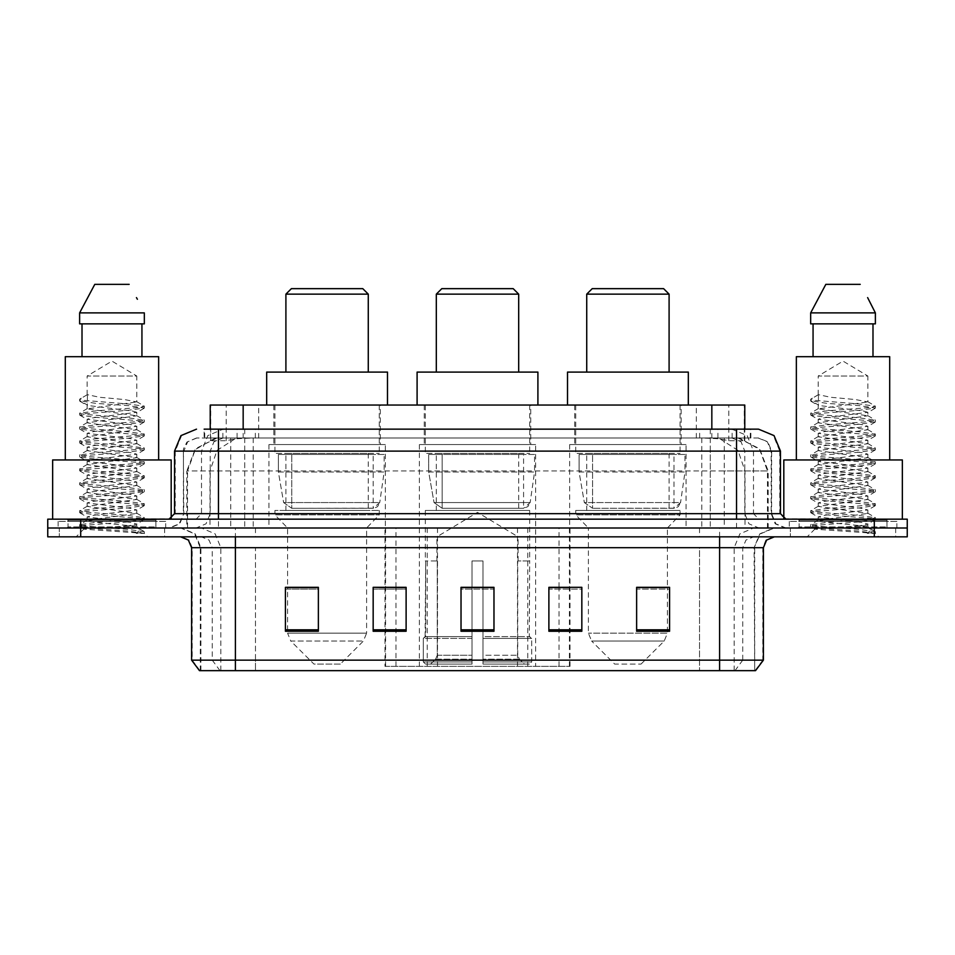 <?xml version="1.0" encoding="UTF-8"?>
<svg xmlns="http://www.w3.org/2000/svg" width="955" height="955" viewBox="0 0 955 955"><rect width="100%" height="100%" fill="white"/><g stroke="black" fill="none" stroke-linecap="round" stroke-linejoin="round"><path stroke-width="0.72" stroke-dasharray="4.78 3.58" d="M384.984 666.303L570.016 666.303L384.984 666.303L384.984 587.6M406.15 587.6L373.214 587.6L373.214 631.291L406.15 631.291L373.214 631.291L406.15 631.291L406.15 587.385L373.214 587.385L373.214 631.291L373.214 587.385L406.15 587.385L406.15 631.291L406.15 587.385L384.984 587.385L384.984 527.996L570.016 527.996L384.984 527.996M686.06 444.564L569.705 444.564L686.06 444.564L686.06 527.996L569.705 527.996L686.06 527.996M569.705 444.564L569.705 527.996M535.683 444.564L419.317 444.564L535.683 444.564L535.683 666.303L419.317 666.303L535.683 666.303M419.317 444.564L419.317 666.303M385.295 444.564L268.94 444.564L385.295 444.564L385.295 527.996L268.94 527.996L385.295 527.996M268.94 444.564L268.94 527.996M734.347 437.987L723.663 437.987L738.191 438.118L744.267 440.733L728.784 440.733L719.963 438.846L701.794 438.035L253.206 438.035L235.037 438.846L226.216 440.733L210.733 440.733L210.231 429.201L750.821 429.201L218.444 429.201M744.769 405.051L210.231 405.051M738.191 438.118L759.535 448.707L768.154 470.911L768.154 527.996L186.846 527.996L768.154 527.996M210.231 440.518L216.809 438.118L231.337 437.987L220.653 437.987M216.809 438.118L195.465 448.707L186.846 470.911L187.514 470.911L187.514 527.996M380.353 405.051L273.882 405.051L380.353 405.051L380.353 444.564L273.882 444.564L380.353 444.564M273.882 405.051L273.882 444.564M530.741 405.051L424.259 405.051L530.741 405.051L530.741 444.564L424.259 444.564L530.741 444.564M424.259 405.051L424.259 444.564M681.118 405.051L574.647 405.051L681.118 405.051L681.118 444.564L574.647 444.564L681.118 444.564M574.647 405.051L574.647 444.564M231.337 437.987L723.663 437.987M204.179 437.987L750.821 437.987L204.179 437.987L204.179 429.201L223.148 429.201L207.856 435.635L201.529 451.154L201.529 513.718L174.538 513.718M758.509 437.987L196.491 437.987L758.509 437.987L767.82 441.843L771.688 451.154L771.688 513.718L201.529 513.718L196.121 519.21L785.953 519.21L196.121 519.21M174.538 451.154L771.688 451.154L183.312 451.154L183.849 513.718L179.134 523.818L169.047 527.996L785.953 527.996L169.047 527.996M886.944 519.21L799.132 519.21L886.944 519.21L886.944 527.996L799.132 527.996L886.944 527.996L886.944 521.406L799.132 521.406L886.944 521.406M799.132 519.21L799.132 521.406M155.868 519.21L68.056 519.21L155.868 519.21L155.868 527.996L68.056 527.996L155.868 527.996L155.868 521.406L68.056 521.406L155.868 521.406M68.056 519.21L68.056 521.406M874.314 536.782L47.75 536.782L47.75 519.21L907.25 519.21L907.25 527.996L874.314 527.996L907.25 527.996L907.25 536.782L874.314 536.782L874.314 527.996L80.686 527.996L874.314 527.996L874.314 519.21M47.75 527.996L80.686 527.996L47.75 527.996M710.234 429.201L710.234 451.154L779.793 451.154L773.466 435.635L758.175 429.201L223.148 429.201M164.654 527.996L164.654 536.782L59.282 536.782L164.654 536.782L59.282 536.782L164.654 536.782L164.654 527.996L59.282 527.996L59.282 536.782L59.282 527.996L164.654 527.996M895.718 527.996L895.718 536.782L790.346 536.782L895.718 536.782L790.346 536.782L895.718 536.782L895.718 527.996L790.346 527.996L790.346 536.782L790.346 527.996L895.718 527.996M165.752 521.406L58.183 521.406L165.752 521.406L165.752 527.996L58.183 527.996L165.752 527.996M58.183 521.406L58.183 527.996M896.817 521.406L789.248 521.406L896.817 521.406L896.817 527.996L789.248 527.996L896.817 527.996M789.248 521.406L789.248 527.996M199.452 670.697L754.665 670.697L754.14 547.752L760.455 533.785L774.433 527.996L180.567 527.996L774.433 527.996M200.335 670.697L200.335 547.752L763.451 547.752M719.545 536.782L180.567 536.782L719.545 536.782M799.132 527.996L886.944 527.996L799.132 527.996M68.056 527.996L155.868 527.996L68.056 527.996M636.663 587.6L669.598 587.6L669.598 631.291L669.598 587.385L669.598 631.291L636.663 631.291L636.663 587.6L636.663 631.291L669.598 631.291L669.598 587.814L669.598 631.291L669.598 589.128L636.663 589.128L636.663 587.385L636.663 631.291L636.663 587.385L669.598 587.385L636.663 587.385L667.402 587.385L667.402 527.996L588.364 527.996L588.364 633.213L591.587 640.984L664.191 640.984L591.587 640.984L614.71 664.107L641.056 664.107L614.71 664.107M548.85 587.6L581.786 587.6L581.786 631.291L581.786 587.385L581.786 631.291L548.85 631.291L548.85 587.6L548.85 631.291L581.786 631.291L581.786 587.814L581.786 631.291L581.786 589.128L548.85 589.128L548.85 587.385L548.85 631.291L548.85 587.385L581.786 587.385L548.85 587.385L570.016 587.385L570.016 527.996M318.337 587.6L285.402 587.6L285.402 631.291L318.337 631.291L318.337 587.385L318.337 631.291L285.402 631.291L285.402 587.6L285.402 631.291L318.337 631.291L318.337 587.814L318.337 631.291L318.337 589.128L285.402 589.128L285.402 631.291L285.402 587.6L285.402 631.291L285.402 589.128L318.337 589.128L318.337 587.385L285.402 587.385L318.337 587.385L287.598 587.385L287.598 527.996L274.968 514.817L379.254 514.817L274.968 514.817L274.968 510.436L379.254 510.436L274.968 510.436M493.962 629.763L493.962 587.385L493.962 631.291L461.038 631.291L461.038 587.6L461.038 631.291L493.962 631.291L493.962 587.814L493.962 631.291L493.962 589.128L461.038 589.128L461.038 631.291L461.038 587.385L493.962 587.385L461.038 587.385L493.962 587.385L493.962 629.763L461.038 629.763M754.14 670.697L755.548 670.697M493.962 589.128L493.962 587.814L493.962 589.128L461.038 589.128L461.038 631.291L493.962 631.291L493.962 589.128M373.214 631.291L373.214 587.814L373.214 589.128L406.15 589.128L406.15 587.814L406.15 589.128L373.214 589.128L373.214 631.291M406.15 631.291L406.15 589.128L406.15 631.291M581.786 589.128L581.786 587.814L581.786 589.128L548.85 589.128L548.85 631.291L581.786 631.291L581.786 589.128M669.598 589.128L669.598 587.814L669.598 589.128L636.663 589.128L636.663 631.291L669.598 631.291L669.598 589.128M493.962 587.6L461.038 587.6M87.156 394.928L87.156 376.055L136.78 376.055L111.962 361.145L87.156 376.055L136.78 376.055L136.78 401.9L124.377 399.572L99.559 397.244L87.418 394.618L79.957 398.975L79.957 400.718L87.418 405.075L87.418 394.618M156.966 527.996L66.957 527.996L156.966 527.996L155.868 526.897L68.056 526.897L155.868 526.897L155.868 520.308L156.966 519.21L66.957 519.21L156.966 519.21M66.957 527.996L68.056 526.897L68.056 520.308L66.957 519.21M171.243 519.21L52.692 519.21L171.243 518.756M158.614 459.94L65.31 459.94L158.614 459.94M136.78 523.877L136.78 525.799L128.221 525.799L136.505 524.188L132.291 522.576L87.156 516.918L94.008 515.199L136.78 509.934L130.155 508.287L87.156 502.963L92.874 501.411L136.78 495.991L132.363 494.702L87.156 489.032L91.835 487.695L136.78 482.06L130.19 480.449L87.156 475.113L93.077 473.561L136.78 468.117L132.387 466.816L87.43 461.516L93.124 459.618L136.78 454.174L132.578 452.909L87.156 447.227L93.59 445.615L136.78 440.231L130.143 438.608L87.156 433.272L93.805 431.588L136.78 426.288L130.155 424.557L87.156 419.305L91.358 418.027L136.78 412.357L136.78 415.831L87.156 408.871L136.78 401.9M136.78 412.357L132.279 411.044L87.156 405.386L87.156 408.871M136.78 426.288L136.78 429.774L87.156 422.802L136.78 415.831M87.156 419.305L87.156 422.802M136.78 440.231L136.78 443.717L87.156 436.745L136.78 429.774M87.156 433.272L87.156 436.745M136.78 454.174L136.78 457.66L87.156 450.688L136.78 443.717M87.156 447.227L87.156 450.688M136.78 468.117L136.78 471.603L87.156 464.631L136.78 457.66M87.156 461.17L87.156 464.631M136.78 482.06L136.78 485.546L87.156 478.574L136.78 471.603M87.156 475.113L87.156 478.574M136.78 495.991L136.78 499.477L87.156 492.505L136.78 485.546M87.156 489.032L87.156 492.505M136.78 509.934L136.78 513.42L87.156 506.448L136.78 499.477M87.156 502.963L87.156 506.448M131.157 525.811L136.78 525.799L140.481 529.5L131.157 525.811L99.559 522.719L87.156 520.391L136.78 513.42M87.156 516.918L87.156 520.391M128.221 525.799L84.016 529.177L144.324 533.344L147.762 536.782L76.173 536.782L147.762 536.782M83.945 528.998L76.173 536.782M136.207 533.344L144.324 531.72L144.324 533.344L136.207 533.344L140.481 529.5M82.035 323.817L144.3 323.817L141.901 323.817L144.3 323.817L144.3 312.846L79.635 312.846L79.635 323.817L82.035 323.817L82.035 356.752L141.901 356.752L82.035 356.752M94.832 284.304L129.104 284.304M136.493 297.638L137.365 299.285M65.31 356.752L158.614 356.752M52.692 459.94L171.243 459.94M144.324 531.72L128.149 529.392L83.945 525.907L79.599 524.749L95.787 522.421L139.991 518.935L144.324 517.777L128.149 515.461L83.945 511.976L79.599 510.806L95.787 508.49L139.991 505.004L144.324 503.834L128.149 501.518L83.945 498.033L79.599 496.863L95.787 494.547L139.991 491.061L144.324 489.903L128.149 487.575L83.945 484.089L79.599 482.932L95.787 480.604L139.991 477.118L144.324 475.96L128.149 473.632L83.945 470.147L79.599 468.989L95.787 466.661L139.991 463.175L144.324 462.017L128.149 459.689L83.945 456.204L79.599 455.046L95.787 452.718L139.991 449.232L144.324 448.074L128.149 445.746L83.945 442.261L79.599 441.103L95.787 438.787L139.991 435.301L144.324 434.131L128.149 431.815L83.945 428.329L79.599 427.16L95.787 424.844L139.991 421.358L144.324 420.188L128.149 417.872L83.945 414.386L79.599 413.229L95.787 410.901L139.991 407.415L144.324 406.257L128.149 403.929L83.945 400.443L79.957 398.975M144.277 533.344L128.149 531.135L95.787 528.819L79.599 526.492L83.945 525.334L128.149 521.848L144.324 519.52L139.991 518.362L95.787 514.876L79.599 512.549L83.945 511.391L128.149 507.905L144.324 505.577L139.991 504.419L95.787 500.933L79.599 498.606L83.945 497.448L128.149 493.962L144.324 491.634L139.991 490.476L95.787 486.99L79.599 484.674L83.945 483.505L128.149 480.019L144.324 477.703L139.991 476.533L95.787 473.047L79.599 470.731L83.945 469.562L128.149 466.076L144.324 463.76L139.991 462.602L95.787 459.116L79.814 457.027L83.945 455.631L128.149 452.145L144.324 449.817L139.991 448.659L95.787 445.173L79.814 443.084L83.945 441.688L128.149 438.202L144.324 435.874L139.991 434.716L95.787 431.23L79.814 429.141L83.945 427.745L128.149 424.259L144.324 421.931L139.991 420.773L95.787 417.287L79.814 415.198L83.945 413.802L128.149 410.316L144.324 408L128.149 405.672L95.787 403.344L79.957 400.718M436.339 372.116L518.661 372.116L436.339 372.116M436.889 560.931L436.889 536.782L518.111 536.782L477.5 512.369L436.889 536.782L518.111 536.782L518.111 560.931M517.741 655.249L517.741 560.931L517.741 655.249L519.365 659.129L524.379 664.107L482.991 664.107L529.464 664.107L482.991 664.107L482.991 661.911L531.672 661.911L482.991 661.911L482.991 638.418L531.672 638.418L482.991 638.418L482.991 636.663L529.906 636.663L482.991 636.663L482.991 664.107L529.464 664.107L531.672 661.911L531.672 638.418L529.356 636.663L529.643 560.931L529.356 636.663L531.672 638.418L531.672 661.911L529.464 664.107L524.379 664.107L519.365 659.129L517.741 655.249L482.991 655.249L482.991 664.107L482.991 560.931L482.991 655.249L517.741 655.249M472.009 560.931L482.991 560.931L472.009 560.931L472.009 636.663L425.644 636.663L472.009 636.663L472.009 560.931L472.009 655.249L472.009 560.931L482.991 560.931L482.991 636.663L482.991 560.931L472.009 560.931M437.259 560.931L437.259 655.249L435.635 659.129L430.621 664.107L472.009 664.107L472.009 655.249L472.009 664.107L425.536 664.107L472.009 664.107L472.009 661.911L472.009 664.107L425.536 664.107L423.328 661.911L472.009 661.911L423.328 661.911L423.328 638.418L472.009 638.418L472.009 661.911L472.009 638.418L423.328 638.418L425.094 636.663L472.009 636.663L472.009 638.418L472.009 636.663L425.094 636.663L425.644 560.931L425.644 636.663L423.328 638.418L423.328 661.911L425.536 664.107L430.621 664.107L435.635 659.129L437.259 655.249L437.259 560.931L425.357 560.931L437.259 560.931M425.357 510.436L529.643 510.436L425.357 510.436L425.357 560.931M529.643 510.436L529.643 560.931M436.339 453.35L518.661 453.35L436.339 453.35L436.339 510.436L518.661 510.436L436.339 510.436M518.661 453.35L518.661 510.436M425.357 405.051L529.643 405.051L425.357 405.051L425.357 453.35L529.643 453.35L425.357 453.35M529.643 405.051L529.643 453.35M537.868 405.051L417.132 405.051L537.868 405.051M417.132 372.116L537.868 372.116M529.356 560.931L517.741 560.931L529.356 560.931M436.339 294.188L518.661 294.188M441.819 288.697L513.181 288.697M523.603 454.449L442.189 454.449L523.603 454.449L523.603 508.239L442.177 508.239L523.615 508.239L530.132 502.593L434.012 502.593L442.177 508.239L442.189 454.449L442.189 508.239L434.012 502.593L428.711 472.009L428.711 454.449L534.585 454.449L534.585 472.009L428.711 472.009L434.012 502.593L530.132 502.593L527.924 506.639L523.615 508.239L442.177 508.239L523.615 508.239M534.585 454.449L428.711 454.449L442.189 454.449L428.711 454.449L428.711 472.009L534.585 472.009L530.132 502.593M285.951 372.116L368.284 372.116L285.951 372.116M340.29 664.107L313.944 664.107L290.809 640.984L363.413 640.984L290.809 640.984L287.598 633.213L366.636 633.213L363.413 640.984L340.29 664.107L313.944 664.107M379.254 510.436L379.254 514.817L366.636 527.996L287.598 527.996L366.636 527.996L366.636 633.213L287.598 633.213L287.598 587.6M285.951 453.35L368.284 453.35L285.951 453.35L285.951 510.436L368.284 510.436L285.951 510.436M368.284 453.35L368.284 510.436M274.968 405.051L379.254 405.051L274.968 405.051L274.968 453.35L379.254 453.35L274.968 453.35M379.254 405.051L379.254 453.35M387.491 405.051L266.743 405.051L387.491 405.051M266.743 372.116L387.491 372.116M285.951 294.188L368.284 294.188M291.442 288.697L362.793 288.697M373.226 508.239L291.8 508.239L373.226 508.239L379.744 502.593L283.623 502.593L291.788 508.239L291.8 454.449L291.8 508.239L283.623 502.593L278.335 472.009L278.335 454.449L384.197 454.449L384.197 472.009L278.335 472.009L283.623 502.593L379.744 502.593L377.535 506.639L374.276 508.156L291.788 508.239L373.226 508.239L373.214 454.449L291.8 454.449L373.214 454.449M384.197 454.449L278.335 454.449L291.8 454.449L278.335 454.449L278.335 472.009L384.197 472.009L379.744 502.593M586.716 372.116L669.049 372.116L586.716 372.116M641.056 664.107L664.191 640.984L667.402 633.213L588.364 633.213L667.402 633.213L667.402 587.6M667.402 527.996L680.032 514.817L575.746 514.817L680.032 514.817L680.032 510.436L575.746 510.436L575.746 514.817L588.364 527.996L667.402 527.996M586.716 453.35L669.049 453.35L586.716 453.35L586.716 510.436L669.049 510.436L586.716 510.436M669.049 453.35L669.049 510.436M575.746 405.051L680.032 405.051L575.746 405.051L575.746 453.35L680.032 453.35L575.746 453.35M680.032 405.051L680.032 453.35M688.257 405.051L567.509 405.051L688.257 405.051M567.509 372.116L688.257 372.116M575.746 510.436L680.032 510.436M586.716 294.188L669.049 294.188M592.207 288.697L663.558 288.697M674.003 508.239L592.566 508.239L674.003 508.239L680.521 502.593L584.388 502.593L592.554 508.239L592.566 454.449L592.566 508.239L584.388 502.593L579.1 472.009L579.1 454.449L684.962 454.449L684.962 472.009L579.1 472.009L584.388 502.593L680.521 502.593L678.301 506.639L675.054 508.156L592.566 508.239L674.003 508.239L673.991 454.449L592.566 454.449L673.991 454.449M684.962 454.449L579.1 454.449L592.566 454.449L579.1 454.449L579.1 472.009L684.962 472.009L680.521 502.593M818.22 394.928L818.22 376.055L867.844 376.055L843.038 361.145L818.22 376.055L867.844 376.055L867.844 401.9L855.441 399.572L830.623 397.244L818.495 394.618L811.034 398.975L811.034 400.718L818.495 405.075L818.495 394.618M888.043 527.996L798.034 527.996L888.043 527.996L886.944 526.897L799.132 526.897L886.944 526.897L886.944 520.308L888.043 519.21L798.034 519.21L888.043 519.21M798.034 527.996L799.132 526.897L799.132 520.308L798.034 519.21M783.757 518.756L902.308 519.21L783.757 519.21M889.69 459.94L796.386 459.94L889.69 459.94M867.844 523.877L867.844 525.799L859.285 525.799L867.57 524.188L863.356 522.576L818.22 516.918L825.072 515.199L867.844 509.934L861.231 508.287L818.22 502.963L823.95 501.411L867.844 495.991L863.427 494.702L818.22 489.032L822.912 487.695L867.844 482.06L861.267 480.449L818.22 475.113L824.141 473.561L867.844 468.117L863.451 466.816L818.495 461.516L824.189 459.618L867.844 454.174L863.642 452.909L818.22 447.227L824.654 445.615L867.844 440.231L861.219 438.608L818.22 433.272L824.869 431.588L867.844 426.288L861.231 424.557L818.22 419.305L822.422 418.027L867.844 412.357L867.844 415.831L818.22 408.871L867.844 401.9M867.844 412.357L863.356 411.044L818.22 405.386L818.22 408.871M867.844 426.288L867.844 429.774L818.22 422.802L867.844 415.831M818.22 419.305L818.22 422.802M867.844 440.231L867.844 443.717L818.22 436.745L867.844 429.774M818.22 433.272L818.22 436.745M867.844 454.174L867.844 457.66L818.22 450.688L867.844 443.717M818.22 447.227L818.22 450.688M867.844 468.117L867.844 471.603L818.22 464.631L867.844 457.66M818.22 461.17L818.22 464.631M867.844 482.06L867.844 485.546L818.22 478.574L867.844 471.603M818.22 475.113L818.22 478.574M867.844 495.991L867.844 499.477L818.22 492.505L867.844 485.546M818.22 489.032L818.22 492.505M867.844 509.934L867.844 513.42L818.22 506.448L867.844 499.477M818.22 502.963L818.22 506.448M862.222 525.811L867.844 525.799L871.545 529.5L862.222 525.811L830.623 522.719L818.22 520.391L867.844 513.42M818.22 516.918L818.22 520.391M859.285 525.799L815.092 529.177L875.401 533.344L878.827 536.782L807.238 536.782L878.827 536.782M815.021 528.998L807.238 536.782M867.271 533.344L875.401 531.72L875.401 533.344L867.271 533.344L871.545 529.5M813.099 323.817L872.966 323.817L872.966 356.752L813.099 356.752L872.966 356.752L813.099 356.752L813.099 323.817L810.7 323.817L875.365 323.817L810.7 323.817L810.7 312.846L875.365 312.846M825.896 284.304L860.168 284.304M867.57 297.638L868.429 299.285M813.099 356.752L872.966 356.752M796.386 356.752L889.69 356.752M783.757 459.94L902.308 459.94M872.966 323.817L875.365 323.817M875.401 531.72L859.214 529.392L815.009 525.907L810.676 524.749L826.851 522.421L871.056 518.935L875.401 517.777L859.214 515.461L815.009 511.976L810.676 510.806L826.851 508.49L871.056 505.004L875.401 503.834L859.214 501.518L815.009 498.033L810.676 496.863L826.851 494.547L871.056 491.061L875.401 489.903L859.214 487.575L815.009 484.089L810.676 482.932L826.851 480.604L871.056 477.118L875.401 475.96L859.214 473.632L815.009 470.147L810.676 468.989L826.851 466.661L871.056 463.175L875.401 462.017L859.214 459.689L815.009 456.204L810.676 455.046L826.851 452.718L871.056 449.232L875.401 448.074L859.214 445.746L815.009 442.261L810.676 441.103L826.851 438.787L871.056 435.301L875.401 434.131L859.214 431.815L815.009 428.329L810.676 427.16L826.851 424.844L871.056 421.358L875.401 420.188L859.214 417.872L815.009 414.386L810.676 413.229L826.851 410.901L871.056 407.415L875.401 406.257L859.214 403.929L815.009 400.443L811.034 398.975M875.341 533.344L859.214 531.135L826.851 528.819L810.676 526.492L815.009 525.334L859.214 521.848L875.401 519.52L871.056 518.362L826.851 514.876L810.676 512.549L815.009 511.391L859.214 507.905L875.401 505.577L871.056 504.419L826.851 500.933L810.676 498.606L815.009 497.448L859.214 493.962L875.401 491.634L871.056 490.476L826.851 486.99L810.676 484.674L815.009 483.505L859.214 480.019L875.401 477.703L871.056 476.533L826.851 473.047L810.676 470.731L815.009 469.562L859.214 466.076L875.401 463.76L871.056 462.602L826.851 459.116L810.879 457.027L815.009 455.631L859.214 452.145L875.401 449.817L871.056 448.659L826.851 445.173L810.879 443.084L815.009 441.688L859.214 438.202L875.401 435.874L871.056 434.716L826.851 431.23L810.879 429.141L815.009 427.745L859.214 424.259L875.401 421.931L871.056 420.773L826.851 417.287L810.879 415.198L815.009 413.802L859.214 410.316L875.401 408L859.214 405.672L826.851 403.344L811.034 400.718M385.641 666.303L385.641 527.996M210.733 440.733L210.733 405.051M214.935 438.381L195.309 449.507L187.514 470.911L768.154 470.911L724.236 470.911L724.236 527.996M767.486 527.996L767.486 470.911L759.691 449.507L740.065 438.381M230.764 437.987L230.764 470.911L186.846 470.911L186.846 527.996M701.794 438.035L701.794 527.996M719.963 438.846L738 450.438L745.031 470.911L745.031 527.996M253.206 438.035L253.206 527.996M235.037 438.846L217 450.438L209.969 470.911L209.969 527.996M724.236 437.987L724.236 470.911L230.764 470.911L230.764 527.996M243.155 438.058L243.155 429.201M226.216 440.733L226.216 405.051M258.638 438.058L258.638 405.051M696.362 438.058L696.362 405.051M728.784 440.733L728.784 405.051M744.267 440.733L744.267 405.051M711.845 438.058L711.845 429.201M437.509 666.303L437.509 527.996M427.195 666.303L427.195 527.996M517.491 666.303L517.491 527.996M527.805 666.303L527.805 527.996M569.359 666.303L569.359 527.996M559.045 666.303L559.045 587.6M559.045 587.385L559.045 527.996M395.955 666.303L395.955 587.6M395.955 587.385L395.955 527.996M237.115 437.987L237.115 429.201M196.491 437.987L186.953 442.058L183.527 448.79L183.312 513.718L736.556 513.718L736.556 437.987M244.767 429.201L244.767 513.718L183.849 513.718L179.731 523.818L169.799 527.996M736.556 527.996L736.556 513.718L771.688 513.718L775.866 523.818L785.953 527.996M780.462 513.718L779.793 513.718L779.793 451.154L780.462 451.154M80.686 519.21L80.686 536.782M196.826 429.201L181.534 435.635L175.207 451.154L175.207 513.718L169.799 519.21M731.852 429.201L747.144 435.635L753.471 451.154L753.471 513.718L710.234 513.718L710.234 519.21M785.201 519.21L779.793 513.718L753.471 513.718L758.879 519.21M196.826 437.987L187.646 441.843L183.849 451.154L710.234 451.154L710.234 513.718L244.767 513.718L244.767 519.21M244.767 437.987L244.767 527.996M223.148 437.987L213.968 441.843L210.172 451.154L210.172 513.718L206.053 523.818L196.121 527.996M218.444 437.987L218.444 527.996M758.175 437.987L767.354 441.843L771.151 451.154L771.151 513.718L775.269 523.818L785.201 527.996M731.852 437.987L741.032 441.843L744.828 451.154L744.828 513.718L748.947 523.818L758.879 527.996M710.234 437.987L710.234 527.996M204.68 437.987L204.68 429.201M222.873 437.987L222.873 429.201M255.307 437.987L255.307 429.201M699.693 437.987L699.693 429.201M732.127 437.987L732.127 429.201M750.32 437.987L750.32 429.201M717.885 437.987L717.885 429.201M735.028 670.697L742.811 660.156L255.427 660.156L255.427 547.752L699.573 547.752L699.573 670.697L699.573 547.752L754.14 547.752L759.834 533.785L773.598 527.996M235.455 670.697L235.455 547.752L200.335 547.752L194.545 533.785L180.567 527.996M219.972 670.697L212.189 660.156L212.189 547.752L255.427 547.752L255.427 670.697L255.427 660.156L191.549 660.156M191.549 547.752L212.189 547.752L209.026 539.993L201.386 536.782M200.001 670.697L192.218 660.156L192.218 547.752L189.054 539.993L181.402 536.782M754.999 670.697L762.782 660.156L742.811 660.156L742.811 547.752L745.974 539.993L753.614 536.782M763.451 660.156L762.782 660.156L762.782 547.752L765.946 539.993L773.598 536.782M255.427 527.996L255.427 536.782M699.573 527.996L699.573 536.782M734.156 670.697L734.156 547.752L739.862 533.785L753.614 527.996M754.665 670.697L754.665 547.752L235.455 547.752L235.455 527.996M719.545 670.697L719.545 527.996M200.86 670.697L200.86 547.752L195.166 533.785L181.402 527.996M220.844 670.697L220.844 547.752L215.138 533.785L201.386 527.996M406.15 629.763L373.214 629.763M318.337 629.763L285.402 629.763M581.786 629.763L548.85 629.763M669.598 629.763L636.663 629.763M155.868 520.308L68.056 520.308L155.868 520.308M437.259 655.249L472.009 655.249L437.259 655.249M519.365 659.129L482.991 659.129L519.365 659.129M435.635 659.129L472.009 659.129L435.635 659.129M886.944 520.308L799.132 520.308L886.944 520.308M744.769 440.518L744.769 429.201M570.016 666.303L570.016 587.6M750.821 437.987L750.821 429.201M79.599 524.749L79.599 526.492M144.324 517.777L144.324 519.52M79.599 510.806L79.599 512.549M144.324 503.834L144.324 505.577M79.599 496.863L79.599 498.606M144.324 489.903L144.324 491.634M79.599 482.932L79.599 484.674M144.324 475.96L144.324 477.703M79.599 468.989L79.599 470.731M144.324 462.017L144.324 463.76M79.599 455.046L79.599 456.788M144.324 448.074L144.324 449.817M79.599 441.103L79.599 442.845M144.324 434.131L144.324 435.874M79.599 427.16L79.599 428.902M144.324 420.188L144.324 421.931M79.599 413.229L79.599 414.959M144.324 406.257L144.324 408M79.599 399.286L79.599 401.028M84.016 529.177L79.814 526.73M144.121 519.759L136.505 524.188M79.814 512.787L87.43 517.216M144.121 505.816L136.505 510.245M79.814 498.844L87.43 503.285M144.121 491.873L136.505 496.314M79.814 484.901L87.43 489.342M144.121 477.93L136.505 482.37M79.814 470.958L87.43 475.399M144.121 463.999L136.505 468.428M79.814 457.027L87.43 461.456M144.121 450.056L136.505 454.485M79.814 443.084L87.43 447.513M144.121 436.113L136.505 440.542M79.814 429.141L87.43 433.582M144.121 422.17L136.505 426.61M79.814 415.198L87.43 419.639M144.121 408.227L136.505 412.656M79.814 401.255L87.43 405.696M139.585 528.843L144.121 531.481M87.43 520.081L79.814 524.51M136.505 513.11L144.121 517.538M87.43 506.138L79.814 510.579M136.505 499.167L144.121 503.607M87.43 492.195L79.814 496.636M136.505 485.224L144.121 489.664M87.43 478.252L79.814 482.693M136.505 471.281L144.121 475.721M87.43 464.321L79.814 468.75M136.505 457.35L144.121 461.778M87.43 450.378L79.814 454.807M136.505 443.407L144.121 447.835M87.43 436.435L79.814 440.864M136.505 429.464L144.121 433.904M87.43 422.492L79.814 426.933M136.505 415.521L144.121 419.961M87.43 408.549L79.814 412.99M136.505 401.577L144.121 406.018M87.203 394.749L79.814 399.047M810.676 524.749L810.676 526.492M875.401 517.777L875.401 519.52M810.676 510.806L810.676 512.549M875.401 503.834L875.401 505.577M810.676 496.863L810.676 498.606M875.401 489.903L875.401 491.634M810.676 482.932L810.676 484.674M875.401 475.96L875.401 477.703M810.676 468.989L810.676 470.731M875.401 462.017L875.401 463.76M810.676 455.046L810.676 456.788M875.401 448.074L875.401 449.817M810.676 441.103L810.676 442.845M875.401 434.131L875.401 435.874M810.676 427.16L810.676 428.902M875.401 420.188L875.401 421.931M810.676 413.229L810.676 414.959M875.401 406.257L875.401 408M810.676 399.286L810.676 401.028M815.092 529.177L810.879 526.73M875.186 519.759L867.57 524.188M810.879 512.787L818.495 517.216M875.186 505.816L867.57 510.245M810.879 498.844L818.495 503.285M875.186 491.873L867.57 496.314M810.879 484.901L818.495 489.342M875.186 477.93L867.57 482.37M810.879 470.958L818.495 475.399M875.186 463.999L867.57 468.428M810.879 457.027L818.495 461.456M875.186 450.056L867.57 454.485M810.879 443.084L818.495 447.513M875.186 436.113L867.57 440.542M810.879 429.141L818.495 433.582M875.186 422.17L867.57 426.61M810.879 415.198L818.495 419.639M875.186 408.227L867.582 412.656M810.879 401.255L818.495 405.696M870.65 528.843L875.186 531.481M818.495 520.081L810.879 524.51M867.57 513.11L875.186 517.538M818.495 506.138L810.879 510.579M867.57 499.167L875.186 503.607M818.495 492.195L810.879 496.636M867.57 485.224L875.186 489.664M818.495 478.252L810.879 482.693M867.57 471.281L875.186 475.721M818.495 464.321L810.879 468.75M867.57 457.35L875.186 461.778M818.495 450.378L810.879 454.807M867.57 443.407L875.186 447.835M818.495 436.435L810.879 440.864M867.57 429.464L875.186 433.904M818.495 422.492L810.879 426.933M867.57 415.521L875.186 419.961M818.495 408.549L810.879 412.99M867.57 401.577L875.186 406.018M818.268 394.749L810.879 399.047"/><path stroke-width="1.43" d="M384.984 587.6L373.214 587.385L373.214 631.291L406.15 631.291L406.15 587.385L373.214 587.385L406.15 587.6M204.179 429.201L218.444 429.201L204.179 429.201L210.231 429.201L210.231 405.051L744.769 405.051L744.769 429.201M196.491 429.201L180.961 435.635L174.538 451.154L174.538 513.718L169.047 519.21M758.509 429.201L774.039 435.635L780.462 451.154L218.444 451.154L218.444 429.201L758.175 429.201M780.462 451.154L780.462 513.718L785.953 519.21M80.686 519.21L47.75 519.21L47.75 527.996L80.686 527.996L47.75 527.996L47.75 536.782L80.686 536.782L80.686 527.996L874.314 527.996L80.686 527.996L80.686 519.21L874.314 519.21L874.314 527.996L907.25 527.996L874.314 527.996L874.314 536.782L80.686 536.782M874.314 536.782L907.25 536.782L907.25 519.21L874.314 519.21M763.451 660.156L755.548 670.697L719.545 670.697L719.545 660.156L763.451 660.156L763.451 547.752L766.662 539.993L774.433 536.782M719.545 670.697L199.452 670.697L191.549 660.156L191.549 547.752L188.338 539.993L180.567 536.782M669.598 631.291L669.598 587.385L636.663 587.385L636.663 631.291L669.598 631.291M581.786 631.291L581.786 587.385L548.85 587.385L548.85 631.291L581.786 631.291M318.337 631.291L318.337 587.385L285.402 587.385L285.402 631.291L318.337 631.291M493.962 631.291L493.962 587.385L461.038 587.385L461.038 631.291L493.962 631.291M636.663 587.6L667.402 587.6M287.598 587.6L318.337 587.6M548.85 587.6L570.016 587.6M493.962 587.6L461.038 587.6M171.243 518.756L171.243 459.94L52.692 459.94L52.692 519.21M158.614 459.94L158.614 356.752L65.31 356.752L65.31 459.94M141.901 323.817L141.901 356.752L141.901 323.817M79.635 312.846L94.832 284.304L79.635 312.846L79.635 323.817L144.3 323.817L144.3 312.846L79.635 312.846M137.365 299.285L136.493 297.638M82.035 323.817L82.035 356.752M129.104 284.304L94.832 284.304M436.339 294.188L518.661 294.188L513.181 288.697L441.819 288.697L436.339 294.188L436.339 372.116M518.661 294.188L518.661 372.116M537.868 405.051L537.868 372.116L417.132 372.116L417.132 405.051M285.951 294.188L368.284 294.188L362.793 288.697L291.442 288.697L285.951 294.188L285.951 372.116M368.284 294.188L368.284 372.116M387.491 405.051L387.491 372.116L266.743 372.116L266.743 405.051M586.716 294.188L669.049 294.188L663.558 288.697L592.207 288.697L586.716 294.188L586.716 372.116M669.049 294.188L669.049 372.116M688.257 405.051L688.257 372.116L567.509 372.116L567.509 405.051M902.308 519.21L902.308 459.94L783.757 459.94L783.757 518.756M889.69 459.94L889.69 356.752L796.386 356.752L796.386 459.94M868.429 299.285L875.365 312.846L810.7 312.846L825.896 284.304L810.7 312.846L810.7 323.817L875.365 323.817L875.365 312.846L875.365 323.817M875.365 312.846L867.57 297.638M813.099 323.817L813.099 356.752M872.966 356.752L872.966 323.817M860.168 284.304L825.896 284.304M243.155 429.201L243.155 405.051M711.845 429.201L711.845 405.051M218.444 519.21L218.444 451.154L174.538 451.154M174.538 513.718L780.462 513.718M736.556 429.201L736.556 519.21M719.545 536.782L719.545 547.752L191.549 547.752M763.451 547.752L719.545 547.752L719.545 660.156L235.455 660.156L235.455 670.697M191.549 660.156L235.455 660.156L235.455 536.782M493.962 629.763L461.038 629.763M406.15 629.763L373.214 629.763M318.337 629.763L285.402 629.763M581.786 629.763L548.85 629.763M669.598 629.763L636.663 629.763"/></g></svg>
